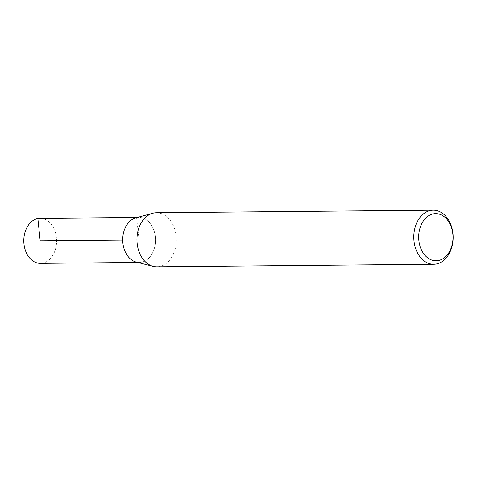<?xml version="1.0" encoding="UTF-8"?>
<svg xmlns="http://www.w3.org/2000/svg" width="477" height="477" viewBox="0 0 477 477"><rect width="100%" height="100%" fill="white"/><g stroke="black" fill="none" stroke-linecap="round" stroke-linejoin="round"><path stroke-width="0.36" stroke-dasharray="2.38 1.79" d="M135.838 217.828A22.538 16.403 -90.5 0 1 136.768 217.613A22.538 16.403 -90.5 0 1 155.514 240.432A22.538 16.403 -90.5 0 1 136.249 262.1M156.39 212.73A27.04 19.682 -90.5 0 1 176.323 239.591A27.04 19.682 -90.5 0 1 156.891 266.816M39.996 218.311A22.538 16.403 -90.5 0 1 56.602 240.694A22.538 16.403 -90.5 0 1 40.408 263.382M136.768 217.625A22.52 16.391 -90.5 0 1 138.908 217.411A22.52 16.391 -90.5 0 1 155.502 239.782A22.52 16.391 -90.5 0 1 139.32 262.457A22.52 16.391 -90.5 0 1 122.768 241.559A22.52 16.391 -90.5 0 1 136.768 217.625M136.577 217.625L139.111 239.937L122.714 240.086M138.908 217.411L137.31 217.429M139.32 262.457L137.722 262.469"/><path stroke-width="0.72" d="M433.39 213.845A23.582 17.16 -90.5 0 1 451.779 246.084A23.582 17.16 -90.5 0 1 422.36 251.683A23.582 17.16 -90.5 0 1 433.39 213.845M430.653 210.44A27.04 19.682 -90.5 0 1 433.223 210.184A27.04 19.682 -90.5 0 1 453.15 237.045A27.04 19.682 -90.5 0 1 433.718 264.27A27.04 19.682 -90.5 0 1 413.845 239.174A27.04 19.682 -90.5 0 1 430.653 210.44M433.718 264.27L156.891 266.816A27.04 19.682 -90.5 0 1 153.206 266.369L136.249 262.1A22.538 16.403 -90.5 0 1 122.714 240.086A22.538 16.403 -90.5 0 1 135.838 217.828L152.718 213.243A27.04 19.682 -90.5 0 1 153.827 212.986A27.04 19.682 -90.5 0 1 156.39 212.73L433.223 210.184M153.206 266.369A27.04 19.682 -90.5 0 1 136.959 239.955A27.04 19.682 -90.5 0 1 152.718 213.243M137.722 262.469L40.408 263.382A22.538 16.403 -90.5 0 1 23.85 242.471A22.538 16.403 -90.5 0 1 37.856 218.52A22.538 16.403 -90.5 0 1 39.996 218.311L137.31 217.429M122.714 240.086L40.199 240.843L37.856 218.52L136.577 217.625"/></g></svg>
